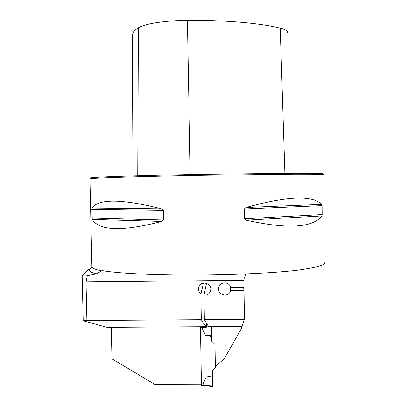 <?xml version="1.0" encoding="UTF-8"?>
<svg xmlns="http://www.w3.org/2000/svg" width="407" height="407" viewBox="0 0 407 407"><rect width="100%" height="100%" fill="white"/><g stroke="black" fill="none" stroke-linecap="round" stroke-linejoin="round"><path stroke-width="0.61" d="M210.801 289.123L210.495 291.051C213.171 283.949 201.546 279.629 198.952 286.757C197.995 289.56 198.636 291.951 200.875 293.925L201.287 319.693L206.049 326.699L107.026 327.35L83.196 320.767L82.168 276.058C85.506 271.998 88.655 269.215 91.616 267.709M82.168 276.058L87.302 275.829L96.189 273.88L101.836 270.869C95.716 269.643 92.409 268.355 91.916 267.007L91.901 266.27M206.1 326.383L206.853 326.287L207.041 324.099M206.41 283.765L206.4 283.247M201.394 384.167L154.619 384.305L111.961 358.852L111.289 327.325M230.56 287.077L230.677 290.394C229.044 298.26 216.254 294.841 218.742 287.215C220.095 281.4 229.329 281.486 230.637 287.327L243.976 287.2L243.885 280.296L86.019 281.898L86.9 320.507L83.196 320.767M201.287 319.693L86.9 320.507M210.495 291.051C209.305 293.956 207.127 295.334 203.973 295.187L204.36 319.673L244.409 319.388L244.017 290.272L243.513 287.205M230.677 290.394L244.017 290.272M324.705 262.128C326.134 264.835 316.778 267.567 296.642 270.329C274.776 272.797 239.769 274.618 204.512 274.974C160.46 275.473 120.304 273.626 103.322 270.762L101.836 270.869M243.885 280.296L244.002 278.698L245.889 273.901M86.019 281.898L87.302 275.829M206.558 323.311L206.049 326.699M244.409 319.388L241.885 326.465L208.603 326.684L204.36 319.673M211.538 326.663L211.762 341.269L215.003 344.414L215.339 366.631L224.338 358.603L241.453 328.454L241.427 326.47M206.512 283.282L203.973 295.187M206.792 323.697L206.842 325.737L206.191 325.742M206.853 326.287L206.842 325.737M200.875 293.925L203.531 283.079M89.942 178.917L89.937 178.815C89.718 178.113 139.102 176.48 202.945 175.32L292.613 174.186C314.825 174.12 325.274 174.303 323.962 174.73M163.482 219.983L161.813 221.423C122.461 231.624 99.277 230.947 92.252 219.409L91.997 208.053C98.586 198.545 121.779 198.804 161.584 208.842L163.304 210.271L163.482 219.983L91.972 218.06M244.286 208.995L246.016 207.504C287.144 196.042 312.378 194.999 321.713 204.38L322.069 205.657L322.146 214.56L321.815 215.939C312.703 227.9 287.49 229.309 246.184 220.172L244.414 218.773L244.286 208.995L322.069 205.657M201.389 384.208L200.468 326.735L201.434 385.587L204.879 385.556M132.585 36.055L132.59 34.951M132.443 63.726L132.463 59.676M287.637 32.921C287.978 31.13 285.5 29.548 280.204 28.164C260.953 23.209 225.554 20.029 187.413 20.365C165.491 20.477 144.327 23.804 138.385 27.783C134.91 29.991 132.977 32.148 132.596 34.249L132.519 34.941M90.751 177.996C87.581 177.274 137.103 175.524 202.961 174.323L294.052 173.229C316.015 173.214 325.544 173.453 322.639 173.947M212.388 370.93L212.454 386.65L212.434 386.045L202.793 384.656L204.721 385.536L212.449 386.63M215.344 366.626L215.359 367.933L212.225 371.098L212.296 375.849L206.156 377.04L202.793 384.656M211.691 336.457L205.499 335.312L201.887 327.681L203.612 326.714M207.539 324.928L207.041 325L207.534 324.918M212.434 386.045L212.296 375.849M206.156 377.04L212.301 376.989L212.459 374.939M208.242 326.083L206.858 326.236M210.968 326.668L201.887 327.681M205.499 335.312L211.665 335.551L211.686 336.172M211.523 326.663L211.665 335.551M215.359 367.933L215.451 366.529M212.301 376.989L212.418 385.103C212.485 387.8 212.546 384.9 212.607 384.488L212.301 376.989M96.189 273.88C88.955 271.901 87.408 269.887 91.55 267.831M138.385 27.783L137.739 175.814M187.413 20.365L190.217 174.567M280.204 28.164L284.885 173.265M161.584 208.842L91.997 208.053M163.304 210.271L91.773 209.32M161.813 221.423L92.252 219.409M321.815 215.939L246.184 220.172M322.146 214.56L244.414 218.773M321.713 204.38L246.016 207.504M200.488 327.335L202.36 327.325M201.409 385.012L203.281 385.012M103.139 270.736L102.391 270.741M91.636 267.669L91.916 267.007L89.937 178.815M132.596 34.249L131.863 175.987M201.434 385.587L205.016 385.577M212.454 386.65L204.721 385.536"/></g></svg>
